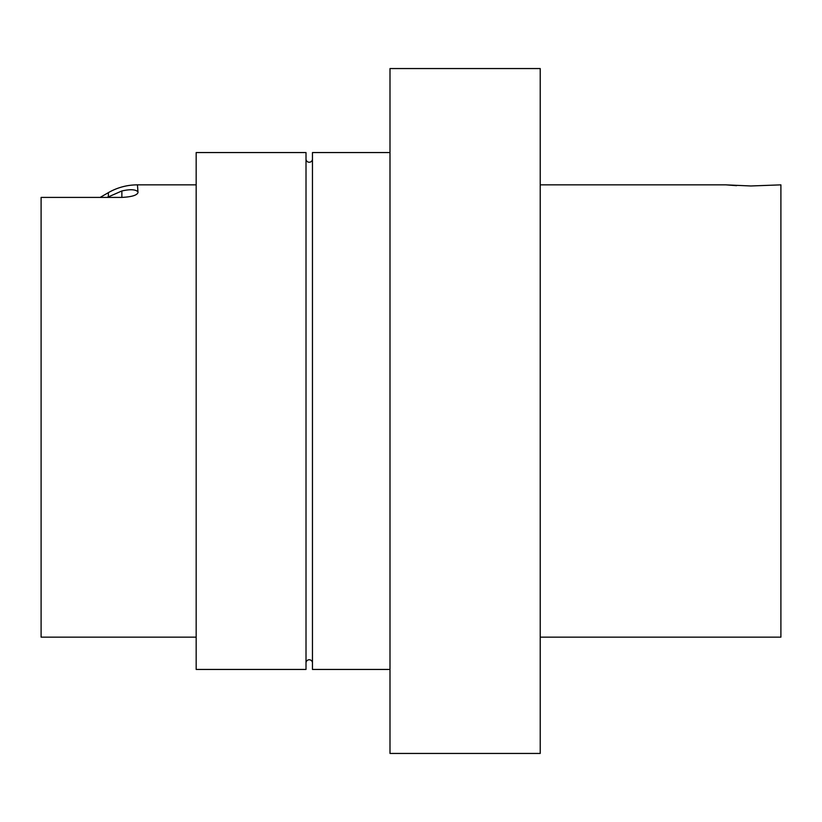 <?xml version="1.0" encoding="UTF-8"?>
<svg xmlns="http://www.w3.org/2000/svg" width="822" height="822" viewBox="0 0 822 822"><rect width="100%" height="100%" fill="white"/><g stroke="black" fill="none" stroke-linecap="round" stroke-linejoin="round"><path stroke-width="1.23" d="M312.463 662.984A3.226 3.226 0 0 0 309.236 659.758A3.226 3.226 0 0 0 306.01 662.984M312.463 159.016A3.226 3.226 0 0 1 309.236 162.242A3.226 3.226 0 0 1 306.01 159.016M100.12 197.414L108.37 192.646A58.146 58.146 0 0 1 137.449 184.858L196.17 184.858M137.449 184.858L138.014 192.461C137.192 195.246 131.808 196.9 121.862 197.414L121.862 190.961C129.722 189.214 134.911 189.358 137.449 191.372C134.921 189.358 129.722 189.214 121.862 190.961L107.199 197.414L108.37 196.725L108.37 192.646M540.218 637.142L780.9 637.142L780.9 184.858L750.856 185.978L725.98 184.858L736.584 185.669M196.17 152.553L196.17 669.447L306.01 669.447L306.01 152.553L196.17 152.553M389.998 152.553L312.463 152.553L312.463 669.447L389.998 669.447M389.998 68.555L389.998 753.445L540.218 753.445L540.218 68.555L389.998 68.555M540.218 184.858L725.98 184.858M121.862 197.414L41.1 197.414L41.1 637.142L196.17 637.142"/></g></svg>

